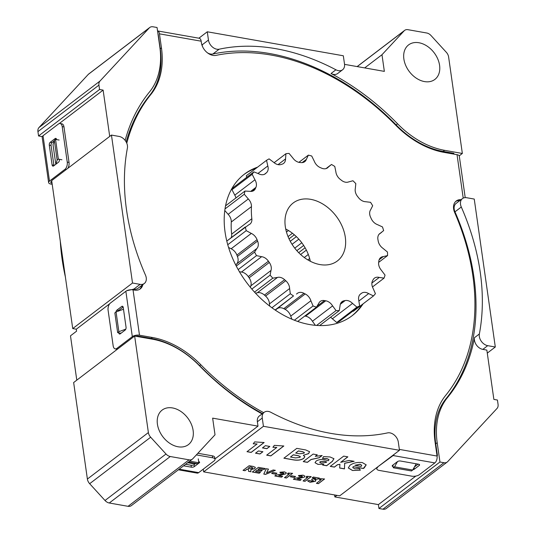 <?xml version="1.0" encoding="UTF-8"?>
<svg xmlns="http://www.w3.org/2000/svg" width="536" height="536" viewBox="0 0 536 536"><rect width="100%" height="100%" fill="white"/><g stroke="black" fill="none" stroke-linecap="round" stroke-linejoin="round"><path stroke-width="0.8" d="M338.37 70.652A8.817 6.332 52.7 0 0 342.591 69.774A8.817 6.332 52.7 0 0 344.507 64.039L343.328 55.778L207.285 31.785L208.457 40.046A8.817 6.332 52.7 0 0 219.17 49.198A214.889 154.321 -127.3 0 1 276.007 48.716A214.889 154.321 -127.3 0 1 335.911 69.787A8.817 6.332 52.7 0 0 338.37 70.652M453.885 154.12L453.771 153.303L443.145 151.427A79.898 57.372 -127.3 0 1 396.138 124.895L397.578 123.796A214.889 154.321 52.7 0 0 331.034 73.506A8.817 6.332 52.7 0 0 333.493 74.37A8.817 6.332 52.7 0 0 337.714 73.492L342.591 69.774M398.302 442.039A8.817 6.332 52.7 0 0 389.92 432.867A8.817 6.332 52.7 0 0 387.588 432.887A214.889 154.321 -127.3 0 1 270.848 412.298A8.817 6.332 52.7 0 0 264.168 412.311A8.817 6.332 52.7 0 0 262.251 418.04L263.431 426.301L399.474 450.3L398.302 442.039M396.138 124.895A214.889 154.321 52.7 0 0 269.688 53.533A214.889 154.321 52.7 0 0 212.846 54.015A8.817 6.332 -127.3 0 1 207.372 52.769M418.964 42.753A21.695 15.578 -127.3 0 1 437.711 58.839A21.695 15.578 -127.3 0 1 434.87 79.422A21.695 15.578 -127.3 0 1 424.485 81.579A21.695 15.578 -127.3 0 1 405.739 65.493A21.695 15.578 -127.3 0 1 408.579 44.91A21.695 15.578 -127.3 0 1 418.964 42.753M172.512 407.936A21.695 15.578 -127.3 0 1 191.265 424.03A21.695 15.578 -127.3 0 1 188.424 444.605A21.695 15.578 -127.3 0 1 178.039 446.769A21.695 15.578 -127.3 0 1 159.286 430.683A21.695 15.578 -127.3 0 1 162.127 410.1A21.695 15.578 -127.3 0 1 172.512 407.936M495.304 347.006L474.246 199.064L466.655 197.724A8.817 6.332 52.7 0 0 462.434 198.601A8.817 6.332 52.7 0 0 461.295 207.01A214.889 154.321 -127.3 0 1 479.365 333.962A8.817 6.332 52.7 0 0 487.706 345.666L495.304 347.006L487.284 353.117M246.989 451.694L251.15 452.431L264.148 442.528L254.654 441.892L253.206 443.815L257.106 443.982L246.989 451.694M316.421 483.318L318.397 483.666L324.561 478.976L320.059 478.675L319.376 479.586L321.218 479.666L316.421 483.318M310.076 482.3L315.349 481.355L315.925 480.484L314.639 479.599L318.418 478.883L319.429 478.112L313.285 477.027L312.133 477.904L315.704 478.534L312.066 479.271L311.523 479.981L313.339 481.047L311.309 481.388L309.848 480.437L307.59 480.866L310.076 482.3L315.342 481.274L315.918 480.444M313.56 480.651L313.352 481.033M303.068 480.966L305.038 481.315L311.202 476.618L306.699 476.316L306.016 477.228L307.858 477.308L303.068 480.966M293.393 479.258L300.12 480.444L301.286 479.559L297.319 478.862L304.334 477.154L304.95 476.176L303.108 475.151L298.445 475.519L299.088 476.343L301.768 476.042L302.197 476.866L294.458 478.447L293.393 479.258M302.465 476.404L302.197 476.866M297.319 478.862L304.334 477.154L304.944 476.136M290.271 476.765L294.277 477.469L295.55 476.497L291.55 475.794L290.271 476.765M284.475 477.683L286.452 478.032L292.616 473.342L288.113 473.04L287.43 473.951L289.273 474.032L284.475 477.683M274.807 475.981L281.534 477.167L282.693 476.283L278.733 475.586L285.742 473.878L286.365 472.899L284.515 471.868L279.859 472.236L280.502 473.067L283.182 472.765L283.604 473.59L275.873 475.171L274.807 475.981M283.879 473.12L283.604 473.59M271.685 473.482L275.685 474.193L276.965 473.221L272.958 472.511L271.685 473.482M263.779 474.079L265.548 474.387L275.383 470.34L273.233 469.965L266.546 472.826L268.476 469.121L266.265 468.732L263.779 474.079M252.322 472.015L259.25 473.234L260.449 472.323L255.511 471.452L256.791 470.474L261.079 471.231L262.272 470.32L257.99 469.563L259.23 468.618L264.101 469.476L265.3 468.565L258.439 467.352L252.322 472.015M243.029 470.373L245.026 470.729L246.982 469.235L248.557 469.516L248.55 471.352L250.888 471.76L250.848 469.704L254.694 468.605L255.33 467.385L253.3 466.447L249.146 465.717L243.029 470.373M248.55 471.271L250.875 471.687L250.841 469.63L254.694 468.605L255.324 467.312M352.521 470.514L360.366 470.166L359.401 468.665L354.825 468.812L352.802 467.64L353.17 466.702L363.395 468.504L364.185 467.955L366.195 464.873L362.396 462.602C357.532 462.032 353.398 462.91 349.988 465.241L348.286 467.962L352.521 470.514L360.353 470.092M330.236 466.38L334.404 467.111L337.412 464.819L339.945 464.283L339.643 468.035L344.467 468.886L344.675 463.298L354.155 461.322L349.164 460.444L340.688 462.32L347.864 456.86L343.697 456.123L330.236 466.38M317.995 464.39L323.684 464.216L322.618 465.034L326.645 465.744L332.38 461.375L333.941 458.695L330.089 456.974L323.59 456.572L322.498 458.387L327.087 458.695L329.064 459.68L328.267 460.752L325.077 459.814C321.392 459.138 318.371 459.587 316.005 461.168L315.021 462.722L317.995 464.39L323.684 464.216M303.235 461.617L307.403 462.347L311.054 459.566L319.221 457.744L322.156 455.506L315.289 456.337L317.285 454.823L313.118 454.086L303.235 461.617M283.886 458.2L293.011 459.814C297.567 460.618 301.145 460.136 303.731 458.381L304.837 456.719L303.349 455.305L308.656 453.63L309.567 451.694L305.694 449.938L296.79 448.371L283.886 458.2M266.667 455.165L270.834 455.902L283.832 445.999L274.338 445.362L272.891 447.285L276.79 447.453L266.667 455.165M262.446 447.915L266.881 448.699L269.829 446.455L265.394 445.671L262.446 447.915M255.511 453.195L259.953 453.979L262.901 451.734L258.459 450.95L255.511 453.195M399.474 450.3L339.697 495.847L203.653 471.854L263.431 426.301M198.863 38.203L207.285 31.785M201.657 44.086L202.139 44.863L208.457 40.046M264.168 412.311L259.283 416.03A8.817 6.332 52.7 0 0 257.374 421.758L257.997 426.14L214.97 458.923M203.265 469.154L203.653 471.854M446.099 398.603L447.54 397.504A214.889 154.321 52.7 0 0 474.487 337.68A8.817 6.332 52.7 0 0 482.829 349.385L486.856 350.095L493.87 399.407L497.442 400.037L498.065 404.392A6.888 4.945 52.7 0 1 497.019 408.452L447.701 461.623A6.888 4.945 52.7 0 1 447.245 462.032A6.888 4.945 52.7 0 1 443.949 462.722L439.949 462.012L437.195 442.696L435.755 443.795A79.898 57.372 -127.3 0 1 446.099 398.603A214.889 154.321 52.7 0 0 454.977 211.827A8.817 6.332 -127.3 0 1 456.109 203.419L462.434 198.601M132.513 283.021L72.728 328.575L51.677 180.625L111.454 135.079L132.513 283.021L140.104 284.361A8.817 6.332 52.7 0 0 144.325 283.484A8.817 6.332 52.7 0 0 145.464 275.075A214.889 154.321 -127.3 0 1 127.394 148.117A8.817 6.332 52.7 0 0 119.052 136.419L111.454 135.079M72.728 328.575L76.3 329.205L109.739 303.724M126.831 290.7L133.786 289.179L140.104 284.361M447.245 462.032L386.248 508.517A6.888 4.945 -127.3 0 1 382.952 509.2L378.945 508.497L378.396 504.611L334.859 496.932L334.578 494.942M198.28 458.876L198.836 462.756L197.617 463.687L192.183 463.519L187.654 462.722M192.35 459.144L131.354 505.629A6.888 4.945 -127.3 0 1 128.05 506.312L109.27 503.003A6.888 4.945 -127.3 0 1 105.009 500.49L89.666 483.7A6.888 4.945 -127.3 0 1 87.388 479.05L148.385 432.565A6.888 4.945 52.7 0 0 150.663 437.222L166.006 454.005A6.888 4.945 52.7 0 0 170.267 456.518L189.054 459.834A6.888 4.945 52.7 0 0 192.35 459.144A6.888 4.945 52.7 0 0 192.806 458.736L215.016 434.79L212.645 418.14L257.997 426.14M87.388 479.05L73.653 382.537L134.65 336.052L152.412 339.188A79.898 57.372 52.7 0 1 199.425 365.72A214.889 154.321 52.7 0 0 262.064 413.913M76.789 380.145L70.484 335.824L76.581 331.174L76.3 329.205M55.811 164.271L53.024 144.686L54.33 140.338L55.55 139.414L59.121 140.043M125.143 140.378A214.889 154.321 52.7 0 1 149.457 92.011A79.898 57.372 52.7 0 0 159.802 46.82L157.055 27.503L153.048 26.8A6.888 4.945 52.7 0 0 149.752 27.483A6.888 4.945 52.7 0 0 149.303 27.899L99.977 81.063A6.888 4.945 52.7 0 0 98.939 85.13L99.555 89.479L103.126 90.108L109.713 136.405M103.126 90.108L59.194 123.588M447.54 397.504A79.898 57.372 52.7 0 0 437.195 442.696M148.385 432.565L134.65 336.052M336.923 495.358L334.859 496.932M378.396 504.611L415.836 476.082M99.555 89.479L38.559 135.963L37.935 131.608A6.888 4.945 -127.3 0 1 38.981 127.548L88.299 74.377A6.888 4.945 -127.3 0 1 88.755 73.968L149.752 27.483M459.218 155.849L462.347 153.464L448.612 56.95A6.888 4.945 52.7 0 0 446.334 52.3L430.991 35.51A6.888 4.945 52.7 0 0 426.73 32.998L407.95 29.688A6.888 4.945 52.7 0 0 404.647 30.371A6.888 4.945 52.7 0 0 404.198 30.787L381.98 54.732L384.352 71.382L344.548 64.36M38.559 135.963L42.264 136.613M397.578 123.796A79.898 57.372 52.7 0 0 444.585 150.335L443.145 151.427M462.347 153.464L444.585 150.335M378.945 508.497L439.949 462.012M436.954 455.265L437.403 455.345L435.755 443.795M202.588 46.706A8.817 6.332 -127.3 0 1 202.139 44.863M202.065 44.367L201.717 44.307M144.325 283.484L138.007 288.301A8.817 6.332 -127.3 0 1 133.786 289.179M133.33 289.098L133.444 289.916M140.07 336.44L140.151 337.023M381.98 54.732L364.688 67.911M60.3 241.247A214.889 154.321 52.7 0 0 65.379 276.924M437.403 455.345L437.095 456.29M453.771 153.303L454.18 154.174M121.056 333.204L120.52 333.111M120.62 333.539A2.204 1.213 -80 0 1 120.52 333.104L117.652 332.608L118.871 331.677L125.799 329.144M118.871 331.677L116.064 311.952L114.845 312.877L117.652 332.608M116.064 311.952L123.494 309.232M61.928 159.768L58.357 159.138L55.55 139.414M58.357 159.138L57.138 160.063L54.33 140.338M57.138 160.063L55.891 164.21M412.827 469.764A2.204 0.945 171.9 0 0 414.328 469.181L419.212 465.462A2.204 0.945 171.9 0 0 419.581 464.826A2.204 0.945 171.9 0 0 418.616 464.21L400.479 461.014A2.204 0.945 171.9 0 0 397.444 461.623L392.56 465.342A2.204 0.945 171.9 0 0 392.191 465.972A2.204 0.945 171.9 0 0 393.156 466.588L393.31 467.761L411.454 470.963L412.673 470.032L416.224 463.787M393.31 467.761L394.53 466.829L412.673 470.032M394.53 466.829L397.538 461.55M198.836 462.756L189.717 461.148M197.617 463.687L188.498 462.079M255.592 453.134L259.94 453.905L262.808 451.721M262.526 447.855L266.874 448.619L269.742 446.434M272.951 447.212L276.79 447.453M266.747 455.104L270.821 455.821L283.738 445.979M303.349 455.305L308.642 453.55L309.56 451.62M283.966 458.139L292.998 459.734C297.56 460.538 301.132 460.062 303.718 458.3L304.83 456.679M304.408 452.558L302.565 451.647L298.398 450.917L295.684 453.067L299.577 453.758L303.979 453.255L304.415 452.598L302.572 451.727L298.411 450.99L295.684 453.067M300.334 456.652L298.19 455.647L293.313 454.789L290.485 457.034L295.504 457.918L299.892 457.375L300.341 456.692L298.204 455.727L293.326 454.87L290.485 457.034M315.289 456.337L317.191 454.803M303.316 461.556L307.389 462.273L311.041 459.493L319.215 457.664L322.062 455.486M315.014 462.682L317.982 464.31M322.484 458.307L327.074 458.615L329.057 459.647M322.699 464.973L326.632 465.663L332.367 461.295L333.928 458.615M326.679 462.012L324.387 461.262L320.146 461.798L319.757 462.394L321.185 463.138L326.183 462.394L326.665 461.938L324.38 461.188L320.139 461.717L319.757 462.354M340.688 462.32L347.77 456.84M339.643 467.962L344.454 468.806L344.661 463.225L353.948 461.288M330.317 466.313L334.39 467.037L337.399 464.745L339.945 464.283M348.286 467.928L352.507 470.44M352.795 467.6L353.157 466.628L363.381 468.43L366.188 464.833M361.72 465.261L360.138 464.236L354.859 465.282L361.143 466.467L361.726 465.302L360.145 464.317L354.865 465.355M243.11 470.313L245.019 470.648L246.975 469.161L248.557 469.516M252.603 468.209L251.907 467.265L249.917 466.916L248.161 468.256L250.198 468.692L252.597 468.303L252.898 467.801M249.917 466.916L248.175 468.33M252.617 468.283L251.92 467.345L249.93 466.99M257.99 469.563L259.216 468.538L264.087 469.395L265.206 468.544M255.511 471.452L256.784 470.394L261.065 471.151L262.184 470.3M252.402 471.955L259.236 473.161L260.355 472.31M266.546 472.826L268.429 469.114M263.812 474.005L265.541 474.313L275.249 470.32M271.765 473.422L275.671 474.112L276.871 473.201M279.899 472.229L280.489 472.987L283.169 472.692L283.598 473.509M278.733 475.586L285.728 473.797L286.358 472.859M274.888 475.921L281.521 477.087L282.606 476.263M287.484 473.878L289.273 474.032M284.556 477.623L286.438 477.958L292.522 473.322M290.351 476.705L294.264 477.395L295.463 476.484M298.485 475.506L299.081 476.27L301.761 475.968L302.183 476.792M293.473 479.197L300.113 480.37L301.192 479.546M306.069 477.154L307.858 477.308M303.148 480.899L305.031 481.234L311.108 476.605M307.577 480.792L310.063 482.219M311.57 479.914L313.346 480.953M312.213 477.844L315.704 478.534M314.639 479.599L318.404 478.802L319.335 478.092M319.429 479.512L321.218 479.666M316.508 483.258L318.391 483.593L324.468 478.956M253.267 443.741L257.106 443.982M247.069 451.634L251.143 452.351L264.054 442.508M52.2 184.297L50.893 184.062A5.206 2.224 171.9 0 1 48.622 182.602A5.206 2.224 171.9 0 1 49.486 181.114L64.903 169.369A5.507 3.028 -80 0 0 67.248 162.113L62.196 126.61A5.507 3.028 -80 0 0 60.099 123.508A5.507 3.028 -80 0 0 58.444 124.004L43.034 135.742A5.206 2.224 -8.1 0 0 42.163 137.236L48.622 182.602M51.737 181.074L51.275 181.429A3.035 1.3 171.9 0 0 50.766 182.3A3.035 1.3 171.9 0 0 52.032 183.138M56.615 139.595A2.204 1.213 -80 0 0 55.778 138.368A2.204 1.213 -80 0 0 55.114 138.563L50.237 142.281A2.204 1.213 -80 0 0 49.292 145.182L52.099 164.907A2.204 1.213 -80 0 0 52.937 166.153A2.204 1.213 -80 0 0 53.6 165.952L58.484 162.234A2.204 1.213 -80 0 0 59.422 159.333M56.514 139.172L56.079 139.501M54.136 140.981L52.019 142.596A2.204 1.213 -80 0 0 51.081 145.497L53.888 165.222A2.204 1.213 -80 0 0 53.989 165.657M67.248 162.113L69.037 162.428L63.978 126.925L62.196 126.61M69.037 162.428A5.507 3.028 100 0 1 67.891 168.271M60.099 123.508L61.888 123.823A5.507 3.028 100 0 1 63.978 126.925M196.357 454.903L212.618 457.771A5.507 2.358 171.9 0 1 215.023 459.318A5.507 2.358 171.9 0 1 214.105 460.893L198.695 472.638A5.206 2.861 100 0 1 197.127 473.107L178.367 469.797M183.6 465.811L191.339 467.178A2.204 0.945 171.9 0 0 194.374 466.568L199.251 462.849A2.204 0.945 171.9 0 0 199.62 462.22A2.204 0.945 171.9 0 0 198.668 461.603M185.617 464.277L191.064 465.235A2.204 0.945 171.9 0 0 194.099 464.625L195.419 463.62M212.618 457.771L212.343 455.828L197.864 453.275M212.343 455.828A5.507 2.358 -8.1 0 1 214.748 457.375L215.023 459.318M257.555 167.165A88.943 63.871 52.7 0 0 244.356 174.2A88.943 63.871 52.7 0 0 232.704 258.58A88.943 63.871 52.7 0 0 309.587 324.548A88.943 63.871 52.7 0 0 352.165 315.684A88.943 63.871 52.7 0 0 363.113 303.825M351.562 316.14A88.943 63.871 52.7 0 0 361.914 304.736M463.218 198.119L457.034 154.676L444.13 152.398A82.651 59.355 -127.3 0 1 395.655 125.116A212.135 152.338 52.7 0 0 271.236 55.081A212.135 152.338 52.7 0 0 216.075 55.355A12.12 8.703 -127.3 0 1 201.402 42.766L201.174 41.192L159.453 33.835L161.45 47.865A82.651 59.355 -127.3 0 1 150.857 94.49A212.135 152.338 52.7 0 0 126.777 143.206M256.355 168.083A88.943 63.871 52.7 0 0 243.759 174.662M142.831 284.623A12.12 8.703 -127.3 0 1 140.278 288.891A12.12 8.703 -127.3 0 1 134.476 290.097L133.029 289.842L139.487 335.208L152.385 337.486A82.651 59.355 -127.3 0 1 200.859 364.768L199.66 365.686A212.135 152.338 52.7 0 0 262.479 413.598M199.66 365.686A82.651 59.355 52.7 0 0 151.186 338.404L152.385 337.486M135.749 336.246A3.035 1.3 171.9 0 1 138.281 336.126L151.186 338.404M139.648 289.306A12.12 8.703 52.7 0 0 141.631 285.541M150.857 94.49L149.658 95.401A212.135 152.338 52.7 0 0 126.168 141.933M149.658 95.401A82.651 59.355 52.7 0 0 160.251 48.783L161.45 47.865M157.939 33.728A3.035 1.668 -80 0 1 158.254 34.746L160.251 48.783M459.828 200.585A12.12 8.703 52.7 0 0 455.667 201.489M200.859 364.768A212.135 152.338 52.7 0 0 263.679 412.68M399.347 449.403L437.061 456.049L435.065 442.019A82.651 59.355 -127.3 0 1 445.664 395.401A212.135 152.338 52.7 0 0 454.655 212.49A12.12 8.703 -127.3 0 1 456.243 201A12.12 8.703 -127.3 0 1 461.034 199.667M139.487 335.208A5.206 2.224 171.9 0 0 132.318 336.648L116.908 348.393L118.161 348.614M116.908 348.393A5.507 3.028 -80 0 1 115.247 348.889A5.507 3.028 -80 0 1 113.156 345.787L108.098 310.277A5.507 3.028 -80 0 1 110.45 303.021L125.859 291.283A5.206 2.224 -8.1 0 1 133.029 289.842M118.737 332.789A2.204 1.213 -80 0 0 119.575 334.029A2.204 1.213 -80 0 0 120.238 333.828L125.116 330.109A2.204 1.213 -80 0 0 126.054 327.208L123.246 307.483A2.204 1.213 -80 0 0 122.409 306.244A2.204 1.213 -80 0 0 121.746 306.438L116.868 310.156A2.204 1.213 -80 0 0 115.937 312.053M123.146 307.048L118.65 310.471A2.204 1.213 -80 0 0 118.074 311.215M117.357 349.231A5.507 3.028 100 0 1 117.029 349.204L115.247 348.889M159.453 33.835A5.206 2.861 -80 0 0 157.537 30.914L199.198 38.257A5.206 2.861 100 0 1 201.174 41.192M457.034 154.676A5.206 2.224 -8.1 0 1 459.305 156.137L465.215 197.623M437.061 456.049A5.206 2.861 100 0 1 434.843 462.91L419.433 474.648A5.507 2.358 171.9 0 1 411.849 476.176L379.2 470.42A5.507 2.358 171.9 0 1 376.795 468.873L376.627 467.707M377.659 466.923L393.123 455.546A5.206 2.861 -80 0 0 394.195 454.32M377.713 467.292A5.507 2.358 171.9 0 0 376.795 468.873M414.422 466.957L418.134 464.122M352.876 311.115L353.311 311.295L373.485 295.926A86.772 62.31 -127.3 0 0 375.428 293.708L372.996 288.154A8.677 6.231 52.7 0 1 372.607 280.663A76.802 55.154 -127.3 0 0 373.163 279.665A8.677 6.231 -127.3 0 1 374.443 278.151A8.677 6.231 -127.3 0 1 378.597 277.286A8.677 6.231 -127.3 0 1 379.247 277.434L384.064 278.13A86.772 62.31 -127.3 0 0 385.036 275.089L381.277 270.137A81.351 58.417 52.7 0 0 381.277 270.131A8.677 6.231 52.7 0 1 378.664 262.399A76.802 55.154 -127.3 0 0 378.825 261.146A8.677 6.231 -127.3 0 1 380.741 257.548A8.677 6.231 -127.3 0 1 383.274 256.603L387.575 255.578A86.772 62.31 -127.3 0 0 387.461 252.034L382.771 248.188A81.351 58.417 52.7 0 0 382.771 248.181A8.677 6.231 52.7 0 1 378.195 240.999A76.802 55.154 -127.3 0 0 377.947 239.625A8.677 6.231 -127.3 0 1 379.763 233.595A8.677 6.231 -127.3 0 1 380.305 233.24L383.642 230.601A86.772 62.31 -127.3 0 0 382.463 226.916L377.324 224.571A81.351 58.417 52.7 0 0 377.317 224.564A8.677 6.231 52.7 0 1 371.254 218.675A76.802 55.154 -127.3 0 0 370.624 217.315A8.677 6.231 -127.3 0 1 370.657 209.75L372.681 205.757A86.772 62.31 -127.3 0 0 370.557 202.313L365.492 201.71A81.351 58.417 52.7 0 0 365.485 201.704A8.677 6.231 52.7 0 1 358.55 197.71A76.802 55.154 -127.3 0 0 357.606 196.511A8.677 6.231 -127.3 0 1 355.321 188.558L355.81 183.614A86.772 62.31 -127.3 0 0 352.956 180.759L348.494 181.965A81.351 58.417 52.7 0 0 348.487 181.959A8.677 6.231 52.7 0 1 341.405 180.27A76.802 55.154 -127.3 0 0 340.239 179.352A8.677 6.231 -127.3 0 1 335.871 171.842L334.772 166.441A86.772 62.31 -127.3 0 0 331.489 164.472L326.92 168.237M360.138 294.344L361.552 293.266A8.677 6.231 -127.3 0 1 365.666 292.428A8.677 6.231 -127.3 0 1 368.641 293.594L373.485 295.926M340.313 304.267L345.177 300.562A8.677 6.231 -127.3 0 1 347.442 300.549A8.677 6.231 -127.3 0 1 352.541 303.416L356.909 307.135A86.772 62.31 -127.3 0 0 359.636 305.962L339.462 321.332A86.772 62.31 -127.3 0 1 336.735 322.505L332.367 318.793A8.677 6.231 52.7 0 0 330.531 317.272M315.362 325.319L312.434 321.258A8.677 6.231 52.7 0 0 305.627 316.18A8.677 6.231 52.7 0 0 305.554 316.166L325.727 300.797A76.802 55.154 -127.3 0 1 324.474 300.575A8.677 6.231 52.7 0 0 324.401 300.562A8.677 6.231 52.7 0 0 320.247 301.426A8.677 6.231 52.7 0 0 318.846 303.188L318.826 303.202M325.727 300.797A8.677 6.231 -127.3 0 1 325.801 300.81A8.677 6.231 -127.3 0 1 332.601 305.889L336.059 310.605A86.772 62.31 -127.3 0 0 339.281 310.605L319.644 325.566M291.926 319.221L290.713 316.126A8.677 6.231 52.7 0 0 285.038 309.312L305.212 293.942A76.802 55.154 -127.3 0 1 303.959 293.299A8.677 6.231 52.7 0 0 301.567 292.462A8.677 6.231 52.7 0 0 297.413 293.326A8.677 6.231 52.7 0 0 297.239 293.467L297.051 293.614M285.038 309.312A76.802 55.154 -127.3 0 1 283.785 308.669A8.677 6.231 52.7 0 0 281.393 307.838A8.677 6.231 52.7 0 0 277.581 308.461M255.511 293.185L257.314 292.783L277.481 277.413A81.351 58.417 52.7 0 0 277.494 277.42L257.32 292.79A81.351 58.417 -127.3 0 1 257.314 292.783A8.677 6.231 52.7 0 1 259.86 292.71A8.677 6.231 52.7 0 1 264.436 295.081L284.609 279.712A8.677 6.231 52.7 0 0 280.033 277.34A8.677 6.231 52.7 0 0 277.494 277.42L272.817 278.171A86.772 62.31 -127.3 0 1 270.124 275.135L251.833 289.072M239.425 271.732L241.461 272.047L261.628 256.677A81.351 58.417 52.7 0 0 261.635 256.69L241.468 272.06A81.351 58.417 -127.3 0 1 241.461 272.047A8.677 6.231 52.7 0 1 241.843 272.114A8.677 6.231 52.7 0 1 248.248 276.576L268.422 261.206A8.677 6.231 52.7 0 0 262.017 256.744A8.677 6.231 52.7 0 0 261.635 256.69L256.496 255.632A86.772 62.31 -127.3 0 1 254.593 252.088L236.269 266.05M319.952 264.57A36.441 26.17 52.7 0 0 337.399 260.938A36.441 26.17 52.7 0 0 342.169 226.36A36.441 26.17 52.7 0 0 310.666 199.332A36.441 26.17 52.7 0 0 293.219 202.963A36.441 26.17 52.7 0 0 288.448 237.542A36.441 26.17 52.7 0 0 319.952 264.57M285.721 228.986A36.441 26.17 -127.3 0 1 310.317 261.267M231.157 237.75A8.677 6.231 52.7 0 0 231.659 234.105A76.802 55.154 -127.3 0 1 231.284 222.005A8.677 6.231 52.7 0 0 228.142 214.333L224.785 210.481M235.954 197.931A8.677 6.231 52.7 0 0 234.781 195.144L231.988 189.69A86.772 62.31 -127.3 0 1 233.703 187.238L253.876 171.868A86.772 62.31 -127.3 0 0 252.161 174.321L231.988 189.69M264.938 174.039L265.668 173.483A76.802 55.154 -127.3 0 1 266.479 172.739A8.677 6.231 52.7 0 0 267.806 165.946L266.533 160.324L246.359 175.694L246.661 177.369M305.554 316.166A76.802 55.154 -127.3 0 1 304.796 316.032M275.316 310.143L293.52 295.952A86.772 62.31 -127.3 0 1 290.311 293.735L271.92 307.751M269.648 306.049L269.44 303.905A8.677 6.231 52.7 0 0 265.555 296.08A76.802 55.154 -127.3 0 1 264.436 295.081M250.439 287.417L250.808 285.862A8.677 6.231 52.7 0 0 249.119 277.829A76.802 55.154 -127.3 0 1 248.248 276.576M235.793 265.139L236.731 263.846A8.677 6.231 52.7 0 0 237.421 256.436A76.802 55.154 -127.3 0 1 236.885 255.062A8.677 6.231 52.7 0 0 231.137 248.784A81.351 58.417 -127.3 0 1 231.13 248.771L228.577 247.491M300.616 254.5L306.364 250.111M304.287 257.521L308.307 254.459M305.091 247.759L298.686 252.644M309.654 258.533L307.858 259.9M292.06 244.322L298.827 239.163M294.753 248.148L301.802 242.775M296.368 236.637L290.271 241.28M303.671 245.448L296.83 250.66M286.465 232.021L288.448 230.507M288.053 236.597L292.442 233.254M294.338 234.795L289.038 238.835M378.664 262.365L387.575 255.578M372.473 286.961L384.064 278.13M336.735 322.505L356.909 307.135M316.615 325.419L336.059 310.605M297.701 321.446L316.461 307.148A86.772 62.31 -127.3 0 1 313.071 305.982L294.378 320.22M254.52 292.113L272.817 278.171M275.095 309.989L293.52 295.952M238.185 269.581L256.496 255.632M227.753 244.724L246.225 230.654A86.772 62.31 -127.3 0 1 245.307 226.963L226.795 241.073L248.831 224.758A8.677 6.231 52.7 0 0 249.923 224.142A8.677 6.231 52.7 0 0 251.833 218.735A76.802 55.154 -127.3 0 1 251.458 206.635A8.677 6.231 52.7 0 0 248.315 198.963L244.282 194.24A86.772 62.31 -127.3 0 1 244.986 191.044L225.542 205.864M266.533 160.324A86.772 62.31 -127.3 0 1 269.092 158.877L273.762 162.395A8.677 6.231 -127.3 0 0 280.998 164.512A76.802 55.154 -127.3 0 1 282.077 164.184A8.677 6.231 52.7 0 0 283.578 163.426A8.677 6.231 52.7 0 0 285.547 158.917L285.929 153.705A86.772 62.31 -127.3 0 1 289.058 153.403L292.884 158.046A8.677 6.231 -127.3 0 0 299.852 162.488A76.802 55.154 -127.3 0 1 301.091 162.596A8.677 6.231 52.7 0 0 304.743 161.664A8.677 6.231 52.7 0 0 306.351 159.406L308.354 155.132A86.772 62.31 -127.3 0 1 311.731 156.016L314.324 161.309A8.677 6.231 -127.3 0 0 320.3 167.607A76.802 55.154 -127.3 0 1 321.567 168.15A8.677 6.231 52.7 0 0 327.536 167.848A8.677 6.231 52.7 0 0 328.079 167.359L328.079 167.359M224.999 208.933L244.282 194.24M298.894 162.341L308.354 155.132M274.124 162.696L285.929 153.705M306.351 159.406L302.137 162.616M251.632 191.379L255.451 188.464A8.677 6.231 -127.3 0 1 253.95 190.454A8.677 6.231 -127.3 0 1 249.91 191.339L244.986 191.044M255.451 188.464A76.802 55.154 -127.3 0 1 255.913 187.392A8.677 6.231 52.7 0 0 254.955 179.768L252.161 174.321M254.955 179.768L234.781 195.144L254.955 179.768M267.806 165.946L257.97 173.443L267.806 165.946M265.668 173.483A8.677 6.231 -127.3 0 1 265.32 173.778A8.677 6.231 -127.3 0 1 258.928 173.885L253.876 171.868M285.547 158.917L278.05 164.632L285.547 158.917M231.13 248.771L251.304 233.401L246.225 230.654M251.304 233.401A81.351 58.417 52.7 0 0 251.31 233.415L231.137 248.784M236.731 263.846L256.905 248.476L254.593 252.088M297.239 293.467A81.351 58.417 52.7 0 1 297.225 293.467L296.488 294.056M269.44 303.905L289.614 288.536L290.311 293.735M250.808 285.862L270.981 270.492L270.124 275.135M290.713 316.126L310.887 300.756L313.071 305.982M318.846 303.188A81.351 58.417 52.7 0 1 318.833 303.188L316.461 307.148M312.434 321.258L332.601 305.889M345.177 300.562A76.802 55.154 -127.3 0 1 344.045 300.783A8.677 6.231 52.7 0 0 342.035 301.661A8.677 6.231 52.7 0 0 340.085 305.574A81.351 58.417 52.7 0 0 340.085 305.574L339.281 310.605M358.906 301.011L368.641 293.594M361.552 293.266A76.802 55.154 -127.3 0 1 360.661 293.909A8.677 6.231 52.7 0 0 360.527 294.009A8.677 6.231 52.7 0 0 358.778 300.388A81.351 58.417 52.7 0 0 358.778 300.388L359.636 305.962M332.367 318.793L352.541 303.416M371.89 283.041L379.247 277.434M379.16 259.739L383.274 256.603M379.28 234.024L380.305 233.24M237.421 256.436L257.595 241.066A76.802 55.154 -127.3 0 1 257.059 239.693A8.677 6.231 52.7 0 0 251.31 233.415M257.595 241.066A8.677 6.231 -127.3 0 1 256.905 248.476M249.119 277.829L269.293 262.452A76.802 55.154 -127.3 0 1 268.422 261.206M269.293 262.452A8.677 6.231 -127.3 0 1 270.981 270.492M265.555 296.08L285.728 280.71A76.802 55.154 -127.3 0 1 284.609 279.712M285.728 280.71A8.677 6.231 -127.3 0 1 289.614 288.536M305.212 293.942A8.677 6.231 -127.3 0 1 310.887 300.756M219.17 49.198L212.846 54.015M262.251 418.04L257.374 421.758M487.706 345.666L482.829 349.385M461.295 207.01L454.977 211.827M479.365 333.962L474.487 337.68M98.939 85.13L37.935 131.608M382.952 509.2L443.949 462.722M128.05 506.312L189.054 459.834M170.267 456.518L109.27 503.003M335.911 69.787L331.034 73.506M149.303 27.899L88.299 74.377M38.981 127.548L99.977 81.063M404.198 30.787L357.204 66.591M105.009 500.49L166.006 454.005M150.663 437.222L89.666 483.7M49.486 181.114L43.034 135.742M66.156 169.59L64.903 169.369M198.695 472.638L179.165 469.194M53.888 165.222L52.099 164.907M51.081 145.497L49.292 145.182M52.019 142.596L50.237 142.281M56.334 138.777L55.114 138.563M199.09 461.717L199.251 462.849M194.099 464.625L194.374 466.568M191.064 465.235L191.339 467.178M125.859 291.283L132.318 336.648M393.123 455.546L434.843 462.91M118.65 310.471L116.868 310.156M122.965 306.659L121.746 306.438M392.935 465.054L393.156 466.588M419.052 464.323L419.212 465.462M414.094 467.533L414.328 469.181M248.315 198.963L228.142 214.333M231.659 234.105L251.833 218.735M231.284 222.005L251.458 206.635M250.634 191.412L255.913 187.392M236.885 255.062L257.059 239.693M283.785 308.669L303.959 293.299M317.165 306.143L324.474 300.575M340.655 303.369L344.045 300.783M264.422 174.307L266.479 172.739M404.647 30.371L357.137 66.578M326.022 168.606L330.558 165.148M379.019 234.312L381.699 232.269"/></g></svg>
